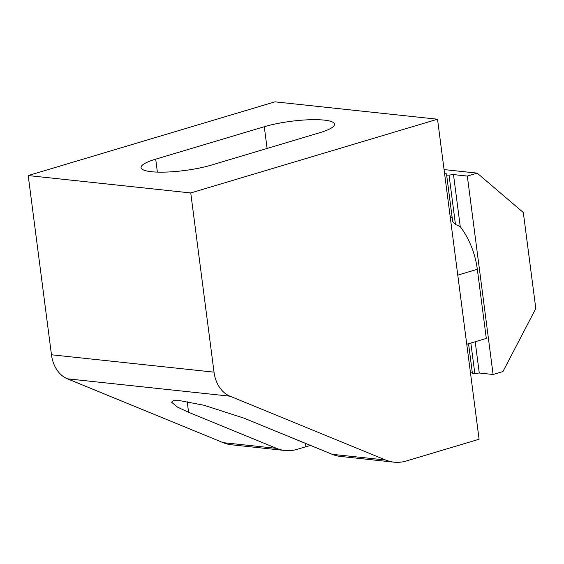 <?xml version="1.0" encoding="UTF-8"?>
<svg xmlns="http://www.w3.org/2000/svg" width="564" height="564" viewBox="0 0 564 564"><rect width="100%" height="100%" fill="white"/><g stroke="black" fill="none" stroke-linecap="round" stroke-linejoin="round"><path stroke-width="0.85" d="M305.406 443.332L305.85 446.744L297.2 449.325A52.671 39.875 -83.9 0 1 284.954 450.495L231.48 444.777A52.671 39.875 -83.9 0 1 223.097 442.648L67.412 378.804A32.916 24.922 -83.9 0 1 51.472 354.77L28.2 175.559L274.971 101.837L437.523 119.223L190.752 192.944L28.2 175.559M319.894 132.667A42.794 8.453 -7.4 0 0 334.53 124.186A42.794 8.453 -7.4 0 0 309.227 119.758A42.794 8.453 -7.4 0 0 264.283 126.724L155.706 159.161A42.794 8.453 -7.4 0 0 141.07 167.649A42.794 8.453 -7.4 0 0 166.373 172.069A42.794 8.453 -7.4 0 0 211.317 165.111L319.894 132.667M190.752 192.944L214.031 372.155L51.472 354.77M67.412 378.804L229.964 396.182A32.916 24.922 -83.9 0 1 214.031 372.155M229.964 396.182L385.649 460.027L332.182 454.309L244.191 418.227L203.921 405.241L180.156 400.715L173.472 400.729L171.534 402.217L177.561 407.166L188.58 412.277L276.572 448.366L223.097 442.648M284.954 450.495A52.671 39.875 -83.9 0 1 276.572 448.366M305.85 446.744A42.794 8.453 172.6 0 1 310.56 445.447M332.182 454.309A52.671 39.875 96.1 0 0 340.564 456.445L394.032 462.163A52.671 39.875 -83.9 0 0 406.284 460.992L479.09 439.243L437.523 119.223M394.032 462.163A52.671 39.875 -83.9 0 1 385.649 460.027M466.752 344.259L486.302 338.414L477.327 269.289A59.255 36.907 -106.6 0 0 460.259 226.686L455.444 224.394L452.673 221.518L446.617 174.875A2.637 0.522 172.6 0 1 446.625 174.826L446.942 173.895L444.594 173.642M452.201 217.887A59.255 36.907 -106.6 0 0 450.107 216.097M470.362 372.057L472.251 372.261M475.198 341.735L479.259 373.008L493.098 374.489L467.323 176.074L453.491 174.593L460.259 226.686M493.098 374.489L502.968 371.535L535.8 308.536L523.329 212.529L477.2 173.127L467.323 176.074M472.385 373.29L468.543 343.723L472.392 373.241A2.637 0.522 -7.4 0 0 472.385 373.29A2.637 0.522 -7.4 0 0 474.81 373.495L479.259 373.008M453.491 174.593L449.043 175.087A2.637 0.522 172.6 0 1 446.617 174.875M444.065 169.581L477.2 173.127M264.283 126.724L267.103 148.438M188.58 412.277L187.199 401.66M157.384 172.112L155.706 159.161M457.778 275.133L477.327 269.289M449.043 175.087L455.444 224.394M470.855 343.032L474.81 373.495M452.659 221.335L446.639 174.925"/></g></svg>
